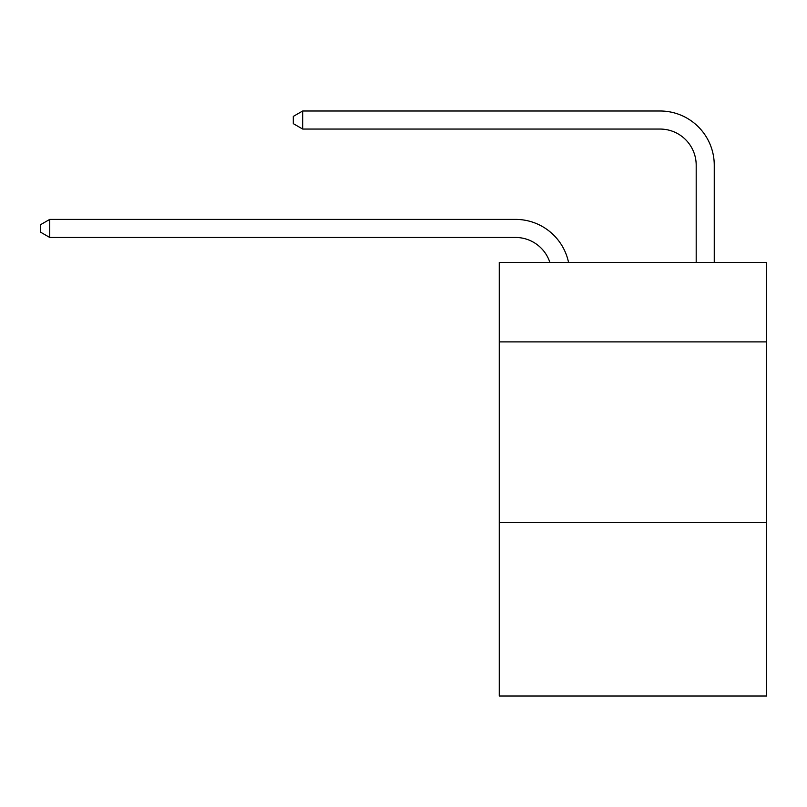 <?xml version="1.0" encoding="UTF-8"?>
<svg xmlns="http://www.w3.org/2000/svg" width="807" height="807" viewBox="0 0 807 807"><rect width="100%" height="100%" fill="white"/><g stroke="black" fill="none" stroke-linecap="round" stroke-linejoin="round"><path stroke-width="1.21" d="M766.65 341.896L766.65 262.396L499.261 262.396L499.261 341.896L766.65 341.896L766.65 696.007L499.261 696.007L499.261 341.896M766.65 522.563L499.261 522.563M515.512 237.46A36.133 36.133 -48.1 0 1 549.87 262.396A36.133 36.133 -41.7 0 0 515.512 237.46L49.741 237.46L40.35 232.043L40.35 224.82L49.741 219.393L515.512 219.393A54.2 54.2 131.9 0 1 568.552 262.396M696.189 262.396L696.189 165.193A36.133 36.133 23.8 0 0 660.055 129.059L302.686 129.059L293.294 123.642L293.294 116.41L302.686 110.993L660.055 110.993A54.2 54.2 50.9 0 1 714.256 165.193L714.256 262.396M696.189 165.193A36.133 36.133 -129.1 0 0 660.055 129.059A36.133 36.133 -129.1 0 1 696.189 165.193A36.133 36.133 -129.1 0 0 660.055 129.059A36.133 36.133 -129.1 0 1 696.189 165.193A36.133 36.133 -129.1 0 0 660.055 129.059A36.133 36.133 -129.1 0 1 696.189 165.193A36.133 36.133 -129.1 0 0 660.055 129.059A36.133 36.133 -129.1 0 1 696.189 165.193A36.133 36.133 -129.1 0 0 660.055 129.059A36.133 36.133 -129.1 0 1 696.189 165.193A36.133 36.133 -129.1 0 0 660.055 129.059A36.133 36.133 -129.1 0 1 696.189 165.193A36.133 36.133 -129.1 0 0 660.055 129.059A36.133 36.133 -129.1 0 1 696.189 165.193A36.133 36.133 -129.1 0 0 660.055 129.059A36.133 36.133 -129.1 0 1 696.189 165.193A36.133 36.133 -129.1 0 0 660.055 129.059A36.133 36.133 -129.1 0 1 696.189 165.193A36.133 36.133 -129.1 0 0 660.055 129.059A36.133 36.133 -129.1 0 1 696.189 165.193A36.133 36.133 -129.1 0 0 660.055 129.059A36.133 36.133 -129.1 0 1 696.189 165.193A36.133 36.133 -129.1 0 0 660.055 129.059A36.133 36.133 -129.1 0 1 696.189 165.193A36.133 36.133 -129.1 0 0 660.055 129.059A36.133 36.133 -129.1 0 1 696.189 165.193A36.133 36.133 -129.1 0 0 660.055 129.059A36.133 36.133 -129.1 0 1 696.189 165.193A36.133 36.133 -129.1 0 0 660.055 129.059A36.133 36.133 -129.1 0 1 696.189 165.193A36.133 36.133 -129.1 0 0 660.055 129.059A36.133 36.133 -129.1 0 1 696.189 165.193A36.133 36.133 -129.1 0 0 660.055 129.059A36.133 36.133 -129.1 0 1 696.189 165.193A36.133 36.133 -129.1 0 0 660.055 129.059A36.133 36.133 -129.1 0 1 696.189 165.193A36.133 36.133 -129.1 0 0 660.055 129.059A36.133 36.133 -129.1 0 1 696.189 165.193A36.133 36.133 -129.1 0 0 660.055 129.059A36.133 36.133 -129.1 0 1 696.189 165.193A36.133 36.133 -129.1 0 0 660.055 129.059A36.133 36.133 -129.1 0 1 696.189 165.193A36.133 36.133 -129.1 0 0 660.055 129.059A36.133 36.133 -129.1 0 1 696.189 165.193A36.133 36.133 -129.1 0 0 660.055 129.059A36.133 36.133 -129.1 0 1 696.189 165.193A36.133 36.133 -129.1 0 0 660.055 129.059A36.133 36.133 -129.1 0 1 696.189 165.193A36.133 36.133 -129.1 0 0 660.055 129.059A36.133 36.133 -129.1 0 1 696.189 165.193A36.133 36.133 -129.1 0 0 660.055 129.059A36.133 36.133 -129.1 0 1 696.189 165.193A36.133 36.133 -129.1 0 0 660.055 129.059A36.133 36.133 -129.1 0 1 696.189 165.193A36.133 36.133 -129.1 0 0 660.055 129.059A36.133 36.133 -129.1 0 1 696.189 165.193A36.133 36.133 -129.1 0 0 660.055 129.059A36.133 36.133 -129.1 0 1 696.189 165.193A36.133 36.133 -129.1 0 0 660.055 129.059A36.133 36.133 -129.1 0 1 696.189 165.193A36.133 36.133 -129.1 0 0 660.055 129.059M49.741 219.393L49.741 237.46M302.686 110.993L302.686 129.059"/></g></svg>
